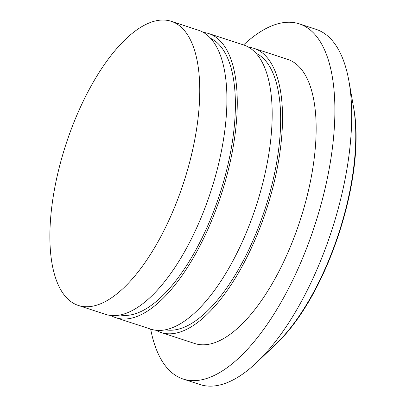 <?xml version="1.0" encoding="UTF-8"?>
<svg xmlns="http://www.w3.org/2000/svg" width="406" height="406" viewBox="0 0 406 406"><rect width="100%" height="100%" fill="white"/><g stroke="black" fill="none" stroke-linecap="round" stroke-linejoin="round"><path stroke-width="0.61" d="M82.19 306.403A149.474 61.885 -71.9 0 0 185.08 178.122A149.474 61.885 -71.9 0 0 171.266 21.32A149.474 61.885 -71.9 0 0 66 144.166A149.474 61.885 -71.9 0 0 78.373 305.469A149.474 61.885 -71.9 0 0 82.19 306.403M78.373 305.469L105.535 314.351A149.474 61.885 -71.9 0 0 109.346 315.279A149.474 61.885 -71.9 0 0 212.236 186.999A149.474 61.885 -71.9 0 0 198.422 30.201L171.266 21.32M120.191 314.985A145.739 60.337 -71.9 0 0 120.76 315.086A145.739 60.337 -71.9 0 0 219.89 193.743A145.739 60.337 -71.9 0 0 210.623 38.342M110.889 315.487A149.474 61.885 -71.9 0 0 115.877 317.731A149.474 61.885 -71.9 0 0 119.694 318.664A149.474 61.885 -71.9 0 0 222.584 190.378A149.474 61.885 -71.9 0 0 208.77 33.581A149.474 61.885 -71.9 0 0 203.416 32.439M115.877 317.731L150.799 329.144A149.474 61.885 -71.9 0 0 154.61 330.078A149.474 61.885 -71.9 0 0 257.5 201.797A149.474 61.885 -71.9 0 0 243.686 44.995L208.77 33.581M165.455 329.784A145.739 60.337 -71.9 0 0 166.024 329.885A145.739 60.337 -71.9 0 0 265.154 208.542A145.739 60.337 -71.9 0 0 255.892 53.14M156.153 330.286A149.474 61.885 -71.9 0 0 161.146 332.529A149.474 61.885 -71.9 0 0 164.958 333.458A149.474 61.885 -71.9 0 0 267.848 205.177A149.474 61.885 -71.9 0 0 254.034 48.38A149.474 61.885 -71.9 0 0 248.68 47.238M161.146 332.529L194.768 343.522A149.474 61.885 -71.9 0 0 198.58 344.45A149.474 61.885 -71.9 0 0 301.475 216.17A149.474 61.885 -71.9 0 0 287.661 59.372L254.034 48.38M150.656 329.099A186.841 77.353 -71.9 0 0 183.157 379.042A186.841 77.353 -71.9 0 0 187.922 380.204A186.841 77.353 -71.9 0 0 316.538 219.849A186.841 77.353 -71.9 0 0 299.268 23.852A186.841 77.353 -71.9 0 0 243.544 44.949M183.157 379.042L199.97 384.538A186.841 77.353 -71.9 0 0 204.736 385.7A186.841 77.353 -71.9 0 0 257.079 362.132A186.841 77.353 -71.9 0 0 348.932 81.159A186.841 77.353 -71.9 0 0 316.081 29.349L299.268 23.852M257.079 362.132L275.633 344.379A158.223 65.503 -71.9 0 0 353.418 106.443L348.932 81.159M275.633 344.379C327.327 296.695 366.963 175.565 353.418 106.443"/></g></svg>
